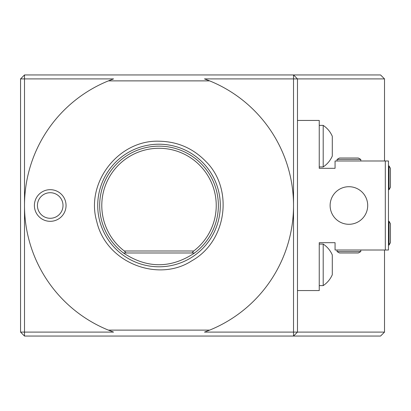 <?xml version="1.0" encoding="UTF-8"?>
<svg xmlns="http://www.w3.org/2000/svg" width="411" height="411" viewBox="0 0 411 411"><rect width="100%" height="100%" fill="white"/><g stroke="black" fill="none" stroke-linecap="round" stroke-linejoin="round"><path stroke-width="0.62" d="M193.72 250.998A57.221 57.221 0 0 0 201.241 166.881A57.221 57.221 0 0 0 116.791 166.881A57.221 57.221 0 0 0 124.307 250.998L193.72 250.998L191.901 252.976L126.131 252.976L124.307 250.998M126.131 252.976L123.408 252.976C147.148 268.65 170.884 268.65 194.619 252.976L191.901 252.976M123.408 252.976A59.343 59.343 0 0 1 119.925 160.85A59.343 59.343 0 0 1 205.11 168.125A59.343 59.343 0 0 1 194.619 252.976M159.016 144.21A61.29 61.29 0 0 0 97.72 205.5A61.29 61.29 0 0 0 159.016 266.79A61.29 61.29 0 0 0 220.306 205.5A61.29 61.29 0 0 0 159.016 144.21M323.195 125.386L323.195 166.928A24.927 24.927 0 0 0 332.293 156.046L332.293 136.267C330.316 131.761 327.279 128.134 323.195 125.386L319.239 125.386M323.195 166.928L319.239 166.928M323.195 244.072L323.195 285.614C327.279 282.866 330.316 279.239 332.293 274.733L332.293 254.954A24.927 24.927 0 0 0 323.195 244.072L319.239 244.072M323.195 285.614L319.239 285.614M389.047 221.324L390.45 223.754L390.45 242.634L389.047 245.064L389.047 221.324L388.472 221.324M389.047 165.936L390.45 168.366L390.45 187.246L389.047 189.677L389.047 165.936L388.472 165.936M337.041 159.427L360.781 159.427L358.351 158.024L339.471 158.024L337.041 159.427L337.041 160.994M360.781 159.427L360.781 160.994M360.781 251.573L337.041 251.573L339.471 252.976L358.351 252.976L360.781 251.573L360.781 250.006M337.041 251.573L337.041 250.006M385.307 160.994L388.472 160.994L388.472 250.006L385.307 250.006L385.307 160.994L335.063 160.994L335.063 168.31L319.239 168.31L319.239 120.444L297.482 120.444L297.482 332.098L384.516 332.098L380.56 336.054L24.506 336.054L24.506 332.098L113.564 332.098L108.391 330.12L209.641 330.12L204.467 332.098L293.526 332.098L293.526 78.902L204.467 78.902L209.641 80.88L108.391 80.88L113.564 78.902L24.506 78.902L24.506 332.098L20.55 332.098L20.55 78.902L24.506 78.902L24.506 74.946L20.55 78.902M297.482 290.556L319.239 290.556L319.239 242.69L335.063 242.69L335.063 250.006L385.307 250.006M367.701 205.5A18.793 18.793 0 0 1 339.517 221.776A18.793 18.793 0 0 1 339.517 189.224A18.793 18.793 0 0 1 367.701 205.5M297.482 120.444L297.482 78.902L384.516 78.902L380.56 74.946L293.526 74.946L293.526 78.902L297.482 78.902L293.526 74.946L24.506 74.946M20.55 332.098L24.506 336.054M384.516 78.902L384.516 160.994M384.516 250.006L384.516 332.098M293.526 336.054L297.482 332.098L293.526 332.098L293.526 336.054M108.391 330.12A134.51 134.51 0 0 1 108.391 80.88M209.641 80.88A134.51 134.51 0 0 1 209.641 330.12M50.219 189.677A15.824 15.824 0 0 0 34.396 205.5A15.824 15.824 0 0 0 50.219 221.324A15.824 15.824 0 0 0 66.048 205.5A15.824 15.824 0 0 0 50.219 189.677M50.219 218.292A12.792 12.792 0 0 0 61.296 199.104A12.792 12.792 0 0 0 39.143 199.104A12.792 12.792 0 0 0 50.219 218.292M159.016 141.214C118.574 139.766 85.293 182.674 96.749 221.488C106.151 262.906 158.245 282.789 191.742 260.836C227.463 240.933 233.407 188.372 205.88 161.492C193.052 148.273 177.429 141.518 159.016 141.214M389.047 245.064L388.472 245.064M389.047 189.677L388.472 189.677"/></g></svg>
